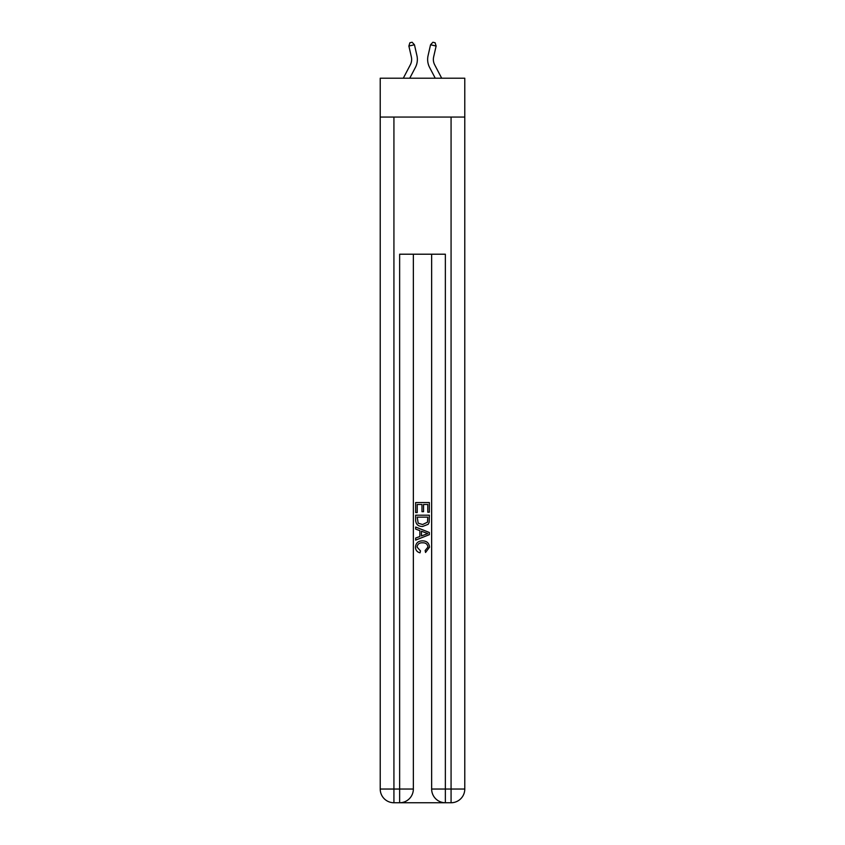<?xml version="1.0" encoding="UTF-8"?>
<svg xmlns="http://www.w3.org/2000/svg" width="845" height="845" viewBox="0 0 845 845"><rect width="100%" height="100%" fill="white"/><g stroke="black" fill="none" stroke-linecap="round" stroke-linejoin="round"><path stroke-width="1.27" d="M464.782 117.064L464.782 78.215L380.218 78.215L380.218 117.064L464.782 117.064L464.782 789.04L451.072 789.04L451.072 117.064M411.357 56.932A11.429 11.429 -20.7 0 1 410.343 64.769A11.429 11.429 -20.7 0 0 411.357 56.932A11.429 11.429 -20.7 0 1 410.343 64.769A11.429 11.429 -20.7 0 0 411.357 56.932A11.429 11.429 -20.7 0 1 410.343 64.769A11.429 11.429 -20.7 0 0 411.357 56.932A11.429 11.429 -20.7 0 1 410.343 64.769A11.429 11.429 -20.7 0 0 411.357 56.932A11.429 11.429 -20.7 0 1 410.343 64.769A11.429 11.429 -20.7 0 0 411.357 56.932A11.429 11.429 -20.7 0 1 410.343 64.769A11.429 11.429 -20.7 0 0 411.357 56.932A11.429 11.429 -20.7 0 1 410.343 64.769A11.429 11.429 -20.7 0 0 411.357 56.932A11.429 11.429 -20.7 0 1 410.343 64.769A11.429 11.429 -20.7 0 0 411.357 56.932A11.429 11.429 -20.7 0 1 410.343 64.769A11.429 11.429 -20.7 0 0 411.357 56.932A11.429 11.429 -20.7 0 1 410.343 64.769L403.297 78.215L410.343 64.769A11.429 11.429 -30.4 0 0 411.357 56.932L408.874 46.031L409.888 42.757L412.117 42.25L414.451 44.764L416.934 55.664A17.143 17.143 159.3 0 1 415.402 67.42L409.751 78.215M441.703 78.215L434.657 64.769A11.429 11.429 30.4 0 1 433.643 56.932L436.126 46.031L430.549 44.764L428.066 55.664A17.143 17.143 -159.3 0 0 429.598 67.42L435.249 78.215M400.667 802.75L444.333 802.75M445.357 802.75L445.357 789.04L431.647 789.04A13.71 13.71 0 0 0 445.357 802.75L451.072 802.75L451.072 789.04L445.357 789.04L445.357 254.208L399.643 254.208L399.643 789.04L380.218 789.04L380.218 117.064M413.353 254.208L413.353 789.04A13.71 13.71 0 0 1 399.643 802.75L393.928 802.75A13.71 13.71 0 0 1 380.218 789.04M431.647 789.04L431.647 254.208M451.072 802.75A13.71 13.71 0 0 0 464.782 789.04M415.645 512.566L415.645 502.543L429.355 502.543L429.355 512.218L427.771 512.218L427.771 504.476L423.556 504.476L423.556 511.69L421.972 511.69L421.972 504.476L417.229 504.476L417.229 512.566L415.645 512.566M415.645 520.119L415.645 515.207L429.355 515.207L429.154 522.316L428.183 524.312L422.574 526.456C418.19 526.477 415.877 524.354 415.645 520.119M417.229 517.14L418.19 523.203L422.606 524.523L427.496 522.178L427.771 517.14L417.229 517.14M415.645 529.097L415.645 527.037L429.355 532.487L429.355 534.663L415.645 540.113L415.645 538.054L419.859 536.501L419.859 530.649L415.645 529.097M425.246 532.635L421.444 531.23L421.444 535.92L427.771 533.575L425.246 532.635M417.05 547.042L420.483 550.898L420.028 552.831C417.124 552.07 415.603 550.201 415.465 547.233C415.835 543.018 418.212 540.895 422.606 540.874C426.82 540.958 429.123 543.071 429.535 547.19L425.542 552.472L425.13 550.539L427.95 547.095C427.549 544.127 425.764 542.701 422.606 542.807C419.405 542.638 417.546 544.053 417.05 547.042M408.874 46.031L414.451 44.764L416.934 55.664M434.657 64.769A11.429 11.429 20.7 0 1 433.643 56.932A11.429 11.429 20.7 0 0 434.657 64.769A11.429 11.429 20.7 0 1 433.643 56.932A11.429 11.429 20.7 0 0 434.657 64.769A11.429 11.429 20.7 0 1 433.643 56.932A11.429 11.429 20.7 0 0 434.657 64.769A11.429 11.429 20.7 0 1 433.643 56.932A11.429 11.429 20.7 0 0 434.657 64.769A11.429 11.429 20.7 0 1 433.643 56.932A11.429 11.429 20.7 0 0 434.657 64.769A11.429 11.429 20.7 0 1 433.643 56.932A11.429 11.429 20.7 0 0 434.657 64.769A11.429 11.429 20.7 0 1 433.643 56.932A11.429 11.429 20.7 0 0 434.657 64.769A11.429 11.429 20.7 0 1 433.643 56.932A11.429 11.429 20.7 0 0 434.657 64.769A11.429 11.429 20.7 0 1 433.643 56.932A11.429 11.429 20.7 0 0 434.657 64.769A11.429 11.429 20.7 0 1 433.643 56.932M436.126 46.031L435.112 42.757L432.883 42.25L430.549 44.764L428.066 55.664M393.928 117.064L393.928 802.75M413.353 789.04L399.643 789.04L399.643 802.75"/></g></svg>
